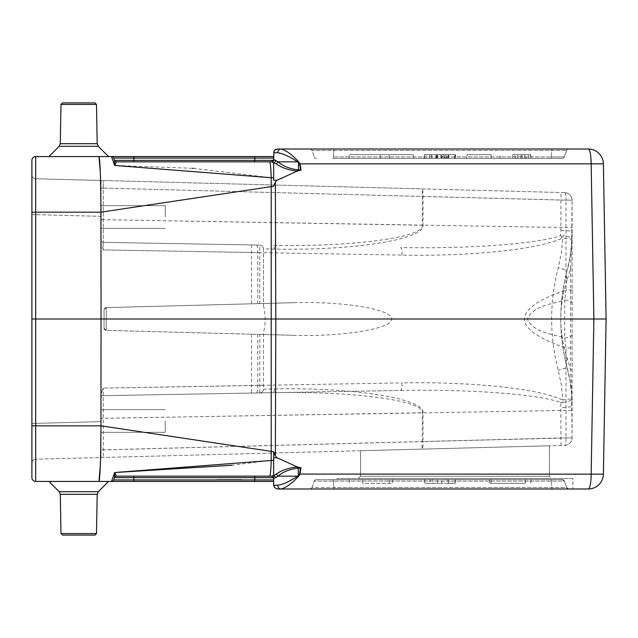 <?xml version="1.0" encoding="UTF-8"?>
<svg xmlns="http://www.w3.org/2000/svg" width="638" height="638" viewBox="0 0 638 638"><rect width="100%" height="100%" fill="white"/><g stroke="black" fill="none" stroke-linecap="round" stroke-linejoin="round"><path stroke-width="0.48" stroke-dasharray="3.19 2.39" d="M165.25 420.992L165.25 432.333L165.25 420.992M165.25 217.008L165.25 205.667L165.25 217.008M277.442 488.995L588.284 488.995A15.113 15.113 0 0 0 603.389 474.146L606.1 319L603.389 163.854A15.113 15.113 0 0 0 588.284 149.005L277.442 149.005M568.777 488.995L309.861 488.995L572.86 488.995L568.777 488.995L566.648 487.504L564.295 481.044L566.648 487.504L568.777 488.995L566.648 487.504L564.295 481.044L566.648 487.504L568.777 488.995A2.265 2.265 0 0 1 566.648 487.504L333.834 487.504L566.648 487.504L564.295 481.044L562.166 479.553L316.472 479.553L562.166 479.553L564.295 481.044L566.648 487.504A2.265 2.265 0 0 0 568.777 488.995A2.265 2.265 0 0 1 566.648 487.504A2.265 2.265 0 0 0 568.777 488.995M489.92 483.325L525.178 483.325L525.513 479.553L525.226 483.325L489.848 483.325L491.276 483.325L489.92 483.325L489.601 479.553L392.633 479.553L424.541 479.553L424.876 483.325L429.071 483.325L430.578 479.553M448.45 483.325L448.091 479.553L442.014 479.553L441.648 483.325L455.149 483.325L437.628 483.325L437.445 479.553L455.452 479.553L455.117 483.325L455.452 479.553L489.601 479.553M437.445 479.553L424.541 479.553L424.876 483.325L433.043 483.325L432.532 479.553M392.633 479.553L392.458 483.325L362.631 483.325L362.416 479.553L337.135 479.553L362.416 479.553L362.631 483.325L392.458 483.325L392.633 479.553M360.558 450.731L549.438 445.787L360.558 450.731L549.438 445.787L360.558 450.731L360.558 476.275L549.438 476.275L360.558 476.275L549.438 476.275L551.703 478.548L358.285 478.548L551.703 478.548L358.285 478.548L551.703 478.548L549.438 476.275L360.558 476.275L358.285 478.548L360.558 476.275L360.558 450.731M562.915 402.411C568.594 401.637 571.6 400.433 571.927 398.798L562.796 399.954L561.336 384.985L558.274 370.263C549.422 336.09 549.422 301.91 558.274 267.737L561.336 253.015L562.796 238.046L571.927 239.202C571.6 237.567 568.594 236.363 562.915 235.589A7.552 1.435 -85.2 0 1 562.796 238.046L562.094 238.189C538.496 249.394 471.737 256.444 401.964 255.096L103.236 249.905L103.26 242.352L103.236 249.905L101.027 243.7L101.027 216.346L35.576 214.631L35.576 423.369L101.027 421.654L101.027 457.526L101.027 394.3L103.236 388.095L101.027 394.3L101.027 421.654L35.576 423.369L35.576 459.24L35.576 178.76L35.576 214.631L101.027 216.346L101.027 243.7L101.027 188.082L101.027 243.7L103.236 249.905L259.794 252.64L259.754 245.088A3.78 3.78 0 0 1 263.47 248.86A3.78 3.78 0 0 0 259.754 245.088L103.26 242.352L259.754 245.088A3.78 3.78 0 0 1 263.47 248.86L263.47 305.666L263.47 248.86L275.696 249.123C354.832 250.598 424.661 239.29 423.042 225.262L423.042 196.44C423.09 191.863 422.779 189.35 422.117 188.88L35.576 178.76L101.027 180.474L101.027 216.346L101.027 180.474L564.742 192.612A7.552 7.552 0 0 1 572.103 200.165A7.552 7.552 0 0 0 564.742 192.612A7.552 7.552 0 0 1 572.103 200.165A7.552 7.552 0 0 0 564.742 192.612L422.117 188.88L422.388 196.408L565.986 200.165L565.986 289.979C510.552 309.326 510.552 328.674 565.986 348.021L565.986 437.835A7.552 1.443 88.5 0 1 564.742 445.388A7.552 7.552 0 0 0 572.103 437.835A7.552 7.552 0 0 1 564.742 445.388L35.576 459.24L564.742 445.388A7.552 7.552 0 0 0 572.103 437.835L572.103 200.165L571.64 243.748L569.957 257.297L567.062 270.64C570.021 260.703 571.704 247.807 572.103 231.953L572.103 406.047C571.696 390.153 570.021 377.257 567.062 367.36C562.883 351.514 560.786 335.389 560.77 319C560.786 302.611 562.883 286.486 567.062 270.64C558.713 302.883 558.713 335.117 567.062 367.36L569.957 380.703L571.64 394.252L572.103 437.835L560.969 437.931L560.818 402.442C537.26 394.14 470.477 389.14 400.656 390.456L103.26 395.648L400.656 390.456A7.552 1.443 -91 0 0 401.964 382.904C471.737 381.556 538.496 388.606 562.094 399.811L562.796 399.954A7.552 1.435 -94.8 0 1 562.915 402.411L560.818 402.442A7.552 1.316 114.7 0 0 562.094 399.811M562.166 479.553L564.295 481.044L562.166 479.553A2.265 2.265 0 0 1 564.295 481.044L551.352 481.044L551.806 487.504A2.265 0.431 -90 0 0 552.213 488.995A2.265 0.431 -90 0 1 551.806 487.504L551.352 481.044L564.295 481.044A2.265 2.265 0 0 0 562.166 479.553A2.265 2.265 0 0 1 564.295 481.044A2.265 2.265 0 0 0 562.166 479.553M489.529 479.553L489.848 483.325M429.071 483.325L424.876 483.325L424.541 479.553L424.876 483.325L424.541 479.553L424.876 483.325L448.291 483.325L447.956 479.553L448.291 483.325L454.894 483.325L455.229 479.553L454.894 483.325L448.291 483.325L447.956 479.553L448.291 483.325L424.876 483.325L437.628 483.325M424.948 479.553L424.629 480.51M441.648 483.325L433.043 483.325M442.014 479.553L448.091 479.553M254.777 481.435L254.777 479.943L273.67 479.943L273.535 477.639L273.67 478.412L271.405 476.147L116.594 476.147L254.777 476.147L254.777 479.943L113.628 479.943A2.265 2.265 0 0 1 111.498 481.435L273.67 481.435M300.426 467.726L297.164 466.888C288.496 467.925 281.541 470.318 276.294 474.074L278.096 476.147C282.626 472.128 288.958 469.488 297.085 468.236L300.562 468.156L299.613 474.082L297.555 476.171C289.995 481.291 283.408 484.33 277.793 485.279L273.67 485.279L273.67 478.412M309.861 149.005L568.777 149.005L309.861 149.005A2.265 2.265 0 0 1 311.99 150.496L566.648 150.496A2.265 2.265 0 0 1 568.777 149.005A2.265 2.265 0 0 0 566.648 150.496L311.99 150.496L314.343 156.956L311.99 150.496A2.265 2.265 0 0 0 309.861 149.005A2.265 2.265 0 0 1 311.99 150.496M273.67 159.588L273.67 152.721L277.793 152.721C283.408 153.67 289.995 156.709 297.555 161.829L278.064 161.853L273.957 159.62L273.535 160.361L273.67 158.057L254.777 158.057L254.777 160.361L114.465 160.361L114.633 165.465L192.604 168.304M96.498 533.567L94.99 535.083L62.5 535.083L94.99 535.083L62.5 535.083L60.985 533.567L96.498 533.567L60.985 533.567L96.498 533.567L97.183 494.298L98.292 491.691L59.198 491.691L48.943 481.435L111.498 481.435L114.633 472.535L116.594 476.147A2.265 2.265 0 0 0 114.465 477.639L114.553 477.304A2.265 2.265 -90 0 1 116.523 476.147L269.555 476.147A22.665 1.731 -90 0 0 271.206 460.285L232.088 465.238M116.594 161.853L133.892 161.853L116.594 161.853A2.265 2.265 0 0 1 114.465 160.361A2.265 2.265 0 0 0 116.594 161.853A2.265 2.265 0 0 1 114.465 160.361A2.265 2.265 0 0 0 116.594 161.853A2.265 2.265 0 0 1 114.465 160.361M193.314 168.36L271.206 177.715A22.665 1.731 90 0 0 269.555 161.853L133.892 161.853L254.777 161.853L254.777 160.361L273.535 160.361M426.128 158.447L423.903 158.447L424.23 154.675L426.351 154.675L426.128 158.447L454.551 158.447L446.799 158.447L448.067 158.447L448.394 154.675L447.262 154.675L446.799 158.447L426.128 158.447M455.755 158.447L454.551 158.447L454.296 154.675L431.687 154.675L431.958 158.447L431.4 154.675L440.938 154.675L441.265 158.447L440.938 154.675L426.351 154.675L455.428 154.675L455.755 158.447M437.628 154.675L424.876 154.675L424.541 158.447L455.484 158.447L455.149 154.675L455.42 158.447L424.541 158.447L455.229 158.447L424.541 158.447L455.229 158.447L424.541 158.447L429.549 158.447L424.541 158.447L424.876 154.675L454.894 154.675L455.229 158.447L454.894 154.675L443.705 154.675L444.04 158.447L443.705 154.675L454.894 154.675L455.229 158.447L454.894 154.675L424.876 154.675L424.541 158.447L424.876 154.675L436.95 154.675L436.623 158.447L436.95 154.675L424.876 154.675L424.541 158.447L424.876 154.675L424.541 158.447L424.876 154.675L454.894 154.675L455.229 158.447L454.894 154.675L424.876 154.675L424.541 158.447L424.876 154.675L429.876 154.675L429.549 158.447L429.876 154.675L424.876 154.675L454.902 154.675L455.229 158.447L455.093 154.675L437.628 154.675L437.445 158.447M380.192 158.447C339.137 158.447 339.137 158.447 380.192 158.447C339.137 158.447 339.137 158.447 380.192 158.447L413.807 158.447C381.173 158.447 381.173 158.447 413.807 158.447C381.173 158.447 381.173 158.447 413.807 158.447L380.192 158.447L380.352 154.675L413.225 154.675L413.807 158.447L413.225 154.675C380.926 154.675 380.926 154.675 413.225 154.675C380.926 154.675 380.926 154.675 413.225 154.675L380.352 154.675L380.192 158.447M332.98 158.447L562.166 158.447L332.98 158.447A2.265 0.431 -90 0 0 333.387 156.956L333.834 150.496L333.387 156.956L551.352 156.956L551.806 150.496A2.265 0.431 90 0 1 552.213 149.005A2.265 0.431 -90 0 0 551.806 150.496L551.352 156.956L333.387 156.956A2.265 0.431 -90 0 1 332.98 158.447M500.16 158.447C541.191 158.447 541.191 158.447 500.16 158.447C541.191 158.447 541.191 158.447 500.16 158.447L466.537 158.447L500.16 158.447L499.993 154.675L500.16 158.447M466.537 158.447C499.179 158.447 499.179 158.447 466.537 158.447C499.179 158.447 499.179 158.447 466.537 158.447L467.128 154.675C499.418 154.675 499.418 154.675 467.128 154.675C499.418 154.675 499.418 154.675 467.128 154.675L466.537 158.447M530.84 158.447L512.466 158.447L530.84 158.447L530.513 154.675L512.8 154.675L530.513 154.675M101.027 420.992L101.027 432.333L101.027 420.992M101.027 217.008L101.027 205.667L101.027 217.008M96.498 104.433L60.985 104.433L62.5 102.917L94.99 102.917L62.5 102.917L94.99 102.917L96.498 104.433L60.985 104.433L96.498 104.433L97.183 143.702L98.292 146.309L108.54 156.565L48.943 156.565L111.498 156.565L114.633 165.465L116.523 161.853A2.265 2.265 -90 0 1 114.553 160.696M273.67 156.565L111.498 156.565A2.265 2.265 0 0 1 113.628 158.057L254.777 158.057L254.777 156.565M48.943 481.435L108.54 481.435L98.292 491.691L59.198 491.691L98.292 491.691M297.085 468.236L297.164 466.888L277.02 457.733L275.361 455.843L273.67 451.744L100.956 425.833L101.027 319L35.68 319L35.68 212.167L100.995 212.167L273.67 186.256L275.361 182.157L277.02 180.267L297.164 171.112L301.024 170.131L297.085 169.764C288.958 168.512 282.626 165.872 278.096 161.853L276.294 163.926C281.525 167.674 288.48 170.075 297.164 171.112L297.085 169.764M297.483 161.853L299.613 163.918L591.163 163.854L593.874 319L101.027 319L100.565 180.458M31.9 160.337L31.9 477.663M31.9 423.369L31.9 174.979L31.9 423.369L35.576 423.369L31.9 423.369M273.67 180.068L273.67 162.65L276.294 163.926M100.565 457.542L100.956 425.833L35.68 425.833L35.68 319L31.9 319M276.294 474.074L273.67 475.35L273.67 451.744L273.67 457.733L277.02 457.733M311.99 487.504L314.343 481.044L551.352 481.044L314.343 481.044L311.99 487.504A2.265 2.265 0 0 1 309.861 488.995A2.265 2.265 0 0 0 311.99 487.504L333.834 487.504L311.99 487.504A2.265 2.265 0 0 1 309.861 488.995M271.453 476.147L271.732 476.147A2.265 2.217 -90 0 1 273.957 478.38L278.04 476.147L297.483 476.147M566.648 150.496L564.295 156.956L551.352 156.956L564.295 156.956L566.648 150.496A2.265 2.265 0 0 1 568.777 149.005M269.555 161.853L116.523 161.853M259.794 334.408L294.644 335.325C344.169 336.72 392.218 328.642 391.7 319C392.218 309.358 344.169 301.28 294.644 302.675L106.259 307.612L104.05 309.877L104.05 328.123L106.259 330.388L259.794 334.408L259.754 392.912L273.391 392.681L103.26 395.648L259.754 392.912A3.78 3.78 0 0 0 263.47 389.14L263.47 332.334L263.47 389.14A3.78 3.78 0 0 1 259.754 392.912A3.78 3.78 0 0 0 263.47 389.14L274.372 388.901A3.78 1.053 89 0 1 273.391 392.681L275.042 392.649C354.21 391.19 424.039 400.712 422.388 412.738L422.117 449.12C422.779 448.65 423.09 446.137 423.042 441.576L103.26 449.918L103.236 457.47L103.236 388.095L103.26 418.313L423.042 412.738C424.661 398.71 354.832 387.402 275.696 388.877L274.372 388.901M251.555 334.192L251.555 385.504L401.964 382.904M259.794 303.592L106.259 307.612A2.265 2.265 0 0 0 104.05 309.877L104.05 328.123L104.05 309.877L106.259 307.612L106.259 330.388L104.05 328.123A2.265 2.265 0 0 0 106.259 330.388A2.265 2.265 0 0 1 104.05 328.123L104.05 309.877A2.265 2.265 0 0 1 106.259 307.612A2.265 2.265 0 0 0 104.05 309.877A2.265 2.265 0 0 1 106.259 307.612L263.47 303.497L259.794 303.592L259.794 252.64L263.47 252.64M263.47 305.666C265.719 314.574 265.719 323.458 263.47 332.334M294.644 335.325L106.259 330.388L106.259 307.612L294.644 302.675M561.033 445.483L560.969 437.931L101.027 449.918L103.26 449.918L103.26 418.313L101.027 418.313L572.103 410.322M423.042 225.262L103.26 219.687L103.26 242.352L103.236 180.53L103.26 188.082L422.388 196.44L422.388 225.262C424.039 237.288 354.21 246.81 275.042 245.351L273.391 245.319A3.78 1.053 91 0 1 274.372 249.099M564.742 192.612A7.552 1.443 91.5 0 1 565.986 200.165L572.103 200.165L560.969 200.069L561.033 192.517M401.964 255.096A7.552 1.443 91 0 0 400.656 247.544C470.477 248.86 537.26 243.86 560.818 235.558L560.969 200.069L103.26 188.082L103.26 219.687L572.103 227.678M562.094 238.189A7.552 1.316 65.3 0 0 560.818 235.558L562.915 235.589M103.26 395.648A2.265 2.265 0 0 0 101.027 397.913A2.265 2.265 0 0 1 103.26 395.648A2.265 2.265 0 0 0 101.027 397.913A2.265 2.265 0 0 1 103.26 395.648A2.265 2.265 0 0 0 101.027 397.913A2.265 2.265 0 0 1 103.26 395.648M103.26 242.352A2.265 2.265 0 0 1 101.027 240.087A2.265 2.265 0 0 0 103.26 242.352A2.265 2.265 0 0 1 101.027 240.087A2.265 2.265 0 0 0 103.26 242.352A2.265 2.265 0 0 1 101.027 240.087A2.265 2.265 0 0 0 103.26 242.352M567.062 280.313C562.883 292.994 560.786 305.889 560.77 319C560.786 332.111 562.883 345.006 567.062 357.687L570.539 369.769L570.539 268.231L567.062 280.313A37.778 26.254 14.8 0 1 567.062 270.64A11.332 0.566 14.8 0 0 558.274 267.737M572.103 334.495A7.552 3.429 180 0 1 564.678 337.925C552.006 333.706 533.719 332.789 527.355 319.048C533.535 305.235 551.894 304.342 564.678 300.075L564.678 337.925L565.986 348.021L572.103 348.021M572.103 289.979L565.986 289.979L564.678 300.075A7.552 3.429 180 0 1 572.103 303.505M316.472 158.447A2.265 2.265 0 0 1 314.343 156.956A2.265 2.265 0 0 0 316.472 158.447A2.265 2.265 0 0 1 314.343 156.956M564.295 156.956A2.265 2.265 0 0 1 562.166 158.447A2.265 2.265 0 0 0 564.295 156.956A2.265 2.265 0 0 1 562.166 158.447M314.343 481.044A2.265 2.265 0 0 1 316.472 479.553A2.265 2.265 0 0 0 314.343 481.044A2.265 2.265 0 0 1 316.472 479.553M113.628 479.943A2.265 2.265 0 0 1 111.498 481.435A2.265 2.265 0 0 0 113.628 479.943A2.265 2.265 0 0 1 111.498 481.435A2.265 2.265 0 0 0 113.628 479.943M111.498 156.565A2.265 2.265 0 0 1 113.628 158.057A2.265 2.265 0 0 0 111.498 156.565A2.265 2.265 0 0 1 113.628 158.057A2.265 2.265 0 0 0 111.498 156.565M380.352 154.675C339.52 154.675 339.528 154.675 380.352 154.675C339.52 154.675 339.528 154.675 380.352 154.675M521.748 154.675L528.631 154.675L521.748 154.675M521.748 158.447L528.304 158.447L521.748 158.447M445.452 158.447L436.193 158.447L445.452 158.447L446.64 154.675L435.858 154.675L436.193 158.447L435.858 154.675L446.64 154.675M448.418 158.447L441.727 158.447L441.392 154.675L441.823 158.447L448.418 158.447L448.729 154.675L441.528 154.675L448.817 154.675L448.418 158.447M437.006 154.675L424.876 154.675L424.541 158.447L424.876 154.675L437.006 154.675L435.706 158.447M448.291 154.675L447.956 158.447L448.291 154.675L454.894 154.675L455.229 158.447L454.894 154.675L448.291 154.675L447.956 158.447L448.291 154.675L424.876 154.675L424.541 158.447L424.876 154.675L448.291 154.675M445.938 154.675L424.876 154.675L424.541 158.447L424.876 154.675L454.894 154.675L455.229 158.447L454.894 154.675L424.876 154.675L424.541 158.447L424.876 154.675L454.894 154.675L455.229 158.447L454.894 154.675L445.938 154.675L446.082 158.447M436.472 154.675L438.139 158.447M444.503 154.675L444.495 158.447M454.894 154.675L455.229 158.447M443.466 154.675L424.876 154.675L424.541 158.447L424.876 154.675L443.466 154.675L441.943 158.447M521.047 155.52L521.118 154.675L517.889 154.675L517.554 158.447L525.935 158.447L517.554 158.447L520.704 158.447L517.554 158.447L517.889 154.675L525.6 154.675L525.935 158.447L525.6 154.675L521.118 154.675L520.839 158.447M522.323 158.447L524.412 158.447L522.323 158.447L521.996 154.675L524.739 154.675L524.412 158.447L524.739 154.675L521.996 154.675L522.323 158.447L521.996 154.675M521.589 154.675L517.889 154.675L517.554 158.447L517.889 154.675L521.589 154.675L520.704 158.447M35.576 178.76A3.78 3.78 0 0 1 31.9 174.979A3.78 3.78 0 0 0 35.576 178.76A3.78 3.78 0 0 1 31.9 174.979M31.9 463.021A3.78 3.78 0 0 1 35.576 459.24A3.78 3.78 0 0 0 31.9 463.021A3.78 3.78 0 0 1 35.576 459.24M297.555 161.829L298.05 161.143C291.542 154.213 285.816 150.169 280.88 149.005M591.163 163.854L603.389 163.854A15.113 15.113 0 0 0 588.284 149.005A15.113 2.887 90 0 1 591.163 163.854M593.874 319L591.163 474.146L603.389 474.146M298.329 467.199L298.648 476.323L300.012 474.146L301.024 467.869M280.88 488.995C285.816 487.831 291.542 483.787 298.05 476.857L297.555 476.171M560.993 230.525A11.332 1.42 0 0 1 572.103 231.953L570.539 268.231L572.103 268.231M572.103 369.769L570.539 369.769L572.103 406.047A11.332 1.42 0 0 1 560.993 407.475M567.062 357.687A37.778 26.254 165.2 0 0 567.062 367.36A11.332 0.566 -14.8 0 1 558.274 370.263M299.613 474.082L591.163 474.146A15.113 2.887 90 0 1 588.284 488.995M298.329 170.801L298.648 161.677M271.405 476.147L272.578 476.482M114.465 477.639A2.265 2.265 0 0 1 116.594 476.147A2.265 2.265 0 0 0 114.465 477.639A2.265 2.265 0 0 1 116.594 476.147A2.265 2.265 0 0 0 114.465 477.639L133.892 477.639L133.892 481.435M272.306 476.339L271.86 476.195M274.101 475.214L276.126 477.344M273.67 159.62L271.453 161.853M271.868 161.805L272.306 161.661M272.578 161.518L271.405 161.853M274.101 162.786L276.126 160.656M300.426 170.274L299.613 163.918M572.86 478.548L337.135 478.548L572.86 478.548L572.86 488.995L572.86 478.548L337.135 478.548L572.86 478.548M549.438 445.787L549.438 476.275L549.438 445.787M219.105 479.553L241.148 479.553L219.105 479.553M216.721 479.553L241.682 479.553L216.721 479.553M241.555 479.553L220.947 479.553L241.555 479.553M156.119 476.147L173.656 476.147L156.119 476.147M158.336 476.147L173.56 476.147L158.336 476.147M154.93 476.147L173.656 476.147L154.93 476.147M173.951 476.147L150.504 476.147L173.951 476.147M152.921 476.147L167.69 476.147L152.921 476.147M167.316 476.147L155.656 476.147L167.316 476.147M173.56 476.147L169.732 476.147L173.56 476.147M239.76 476.147L214.376 476.147L239.76 476.147M225.381 476.147L216.88 476.147L225.381 476.147M238.588 476.147L213.913 476.147L238.588 476.147M236.212 476.147L215.668 476.147L236.212 476.147M241.682 476.147L211.338 476.147L241.682 476.147M213.188 476.147L238.165 476.147L213.188 476.147M212.693 476.147L238.126 476.147L212.693 476.147M227.112 476.147L235.613 476.147L227.112 476.147M160.513 476.147L164.357 476.147L160.513 476.147M155.186 476.147L164.253 476.147L155.186 476.147M273.67 460.285L271.206 460.285L271.206 177.715L273.67 177.715M275.361 455.843L275.815 319L275.361 182.157M301.024 170.131L300.012 163.854M31.9 212.231L35.68 212.167L35.68 156.565M35.68 481.435L35.68 425.833L31.9 425.769M333.387 481.044L333.834 487.504A2.265 0.431 -90 0 0 334.24 488.995A2.265 0.431 -90 0 1 333.834 487.504L333.387 481.044A2.265 0.431 -90 0 0 332.98 479.553A2.265 0.431 -90 0 1 333.387 481.044M133.892 476.147L133.892 477.639L273.535 477.639M133.892 161.853L133.892 156.565M257.776 334.36L257.776 385.416A7.552 1.443 -91 0 1 256.468 392.976M263.47 385.36L103.236 388.095L251.555 385.504L251.492 393.056M275.042 392.649A3.78 0.718 -90.9 0 0 275.696 388.877L275.696 249.123A3.78 0.718 -89.1 0 0 275.042 245.351M251.492 244.944L251.555 303.808M564.742 445.388A7.552 7.552 0 0 0 572.103 437.835L423.042 441.576L423.042 412.738M256.468 245.024A7.552 1.443 91 0 1 257.776 252.584L257.776 303.64M103.26 188.082L101.027 188.082L103.26 188.082M103.26 219.687L101.027 219.687L103.26 219.687M423.042 441.576L422.388 441.592M422.388 196.408L423.042 196.424M551.352 156.956A2.265 0.431 -90 0 1 550.945 158.447A2.265 0.431 -90 0 0 551.352 156.956M550.945 479.553A2.265 0.431 -90 0 1 551.352 481.044A2.265 0.431 -90 0 0 550.945 479.553M334.24 149.005A2.265 0.431 -90 0 0 333.834 150.496A2.265 0.431 90 0 1 334.24 149.005M431.87 154.675L431.743 158.447M31.9 214.631L35.576 214.631L31.9 214.631M277.02 180.267L273.67 180.267M271.732 161.853A2.265 2.217 -90 0 0 273.957 159.62M48.943 156.565L59.198 146.309L98.292 146.309M97.183 143.702L60.299 143.702L97.183 143.702L60.299 143.702L60.985 104.433M97.183 494.298L60.299 494.298L97.183 494.298L60.299 494.298L60.985 533.567M530.752 483.325L531.079 479.553M490.941 479.553L491.276 483.325M389.076 483.325L389.403 479.553M349.265 479.553L349.592 483.325M101.027 394.292L101.027 397.913L101.027 394.292M101.027 243.708L101.027 240.087M530.752 154.675L531.079 158.447M491.276 154.675L490.941 158.447M389.403 158.447L389.076 154.675M349.265 158.447L349.592 154.675M512.8 154.675L512.466 158.447M528.304 158.447L528.631 154.675M515.193 158.447L514.866 154.675M116.523 476.147L269.555 476.147M59.198 146.309L60.299 143.702M59.198 491.691L60.299 494.298M337.135 478.548L337.135 479.553L337.135 478.548M101.027 432.333L165.25 432.333L101.027 432.333M101.027 409.66L165.25 409.66L101.027 409.66M101.027 228.34L165.25 228.34L101.027 228.34M101.027 205.667L165.25 205.667L101.027 205.667"/><path stroke-width="0.96" d="M300.426 170.274L297.164 171.112C288.496 170.075 281.541 167.682 276.294 163.926L278.096 161.853C282.626 165.872 288.958 168.512 297.085 169.764L300.562 169.844L299.613 163.918L297.555 161.829C289.995 156.709 283.408 153.67 277.793 152.721L273.67 152.721L274.539 150.377L277.331 149.005L588.284 149.005A15.113 15.113 0 0 1 603.389 163.854L606.1 319L603.389 474.146A15.113 15.113 0 0 1 588.284 488.995L277.331 488.995L274.539 487.623L273.67 485.279L274.539 487.623L277.442 488.995M297.085 169.764L297.164 171.112L277.02 180.267L275.361 182.157L273.67 186.256L100.995 212.167L35.68 212.167L35.68 425.833L100.995 425.833L273.67 451.744L275.361 455.843L277.02 457.733L273.67 457.733L273.67 451.744L273.67 475.35L276.126 477.344L278.04 476.147L297.555 476.171C289.995 481.291 283.408 484.33 277.793 485.279L273.67 485.279L273.67 478.412L273.67 481.435L273.67 479.943L254.777 479.943L254.777 481.435L35.68 481.435L108.54 481.435L98.292 491.691L97.183 494.298L60.299 494.298L60.985 533.567L96.498 533.567L97.183 494.298M276.294 163.926L273.67 162.65L273.67 177.715L271.206 177.715L114.633 165.465L114.553 160.696L113.628 158.057L114.465 160.361L254.777 160.361L254.777 158.057L273.67 158.057L273.67 156.565L273.67 159.588L273.901 151.469L275.496 149.547L277.442 149.005M276.126 477.344L273.957 478.38A2.265 2.217 -90 0 0 271.732 476.147L273.67 475.374L271.732 476.147L269.555 476.147L271.732 476.147L273.67 478.412M273.527 477.639L114.465 477.639L113.628 479.943L114.465 477.639A2.265 2.265 -90 0 1 116.594 476.147L116.523 476.147A2.265 2.265 -90 0 0 114.553 477.304L114.633 472.535L273.67 460.285M114.553 160.696A2.265 2.265 -90 0 0 116.523 161.853L271.732 161.853L273.67 162.626L271.732 161.853A2.265 2.217 90 0 0 273.957 159.62L278.04 161.853L297.483 161.853M96.498 104.433L94.99 102.917L62.5 102.917L60.985 104.433L96.498 104.433L97.183 143.702L98.292 146.309L108.54 156.565L35.68 156.565L273.67 156.565M273.67 481.435L254.777 481.435M100.318 465.23L98.978 481.435C100.102 478.205 100.756 459.671 100.956 425.833L101.027 319L606.1 319L593.874 319L591.163 163.854L300.012 163.854L298.05 161.143L300.012 163.854L301.024 170.131M31.9 425.769L35.68 425.833L35.68 481.435A3.78 3.78 0 0 1 31.9 477.663L31.9 319L101.027 319L100.956 212.167C100.756 178.329 100.102 159.795 98.978 156.565L100.318 172.659M31.9 319L31.9 160.337A3.78 3.78 0 0 1 35.68 156.565A3.78 3.78 0 0 0 31.9 160.337A3.78 3.78 0 0 1 35.68 156.565L35.68 212.167L31.9 212.231M277.02 457.733L297.164 466.888L301.024 467.869L297.085 468.236C288.958 469.488 282.626 472.128 278.096 476.147L276.294 474.074C281.525 470.326 288.48 467.925 297.164 466.888L297.085 468.236M100.565 180.458L100.325 172.954M192.604 168.304L193.314 168.36M100.333 464.966L100.565 457.542M232.088 465.238L114.633 472.535L114.553 477.304L113.628 479.943A2.265 2.265 0 0 1 111.498 481.435L114.633 472.535L116.523 476.147L269.555 476.147A22.665 1.731 90 0 0 271.206 460.285L271.206 177.715A22.665 1.731 -90 0 0 269.555 161.853M116.523 161.853L114.633 165.465L111.498 156.565A2.265 2.265 0 0 1 113.628 158.057L114.465 160.361L113.628 158.057L133.892 158.057L133.892 161.853M273.67 180.068L273.67 177.715M114.465 477.639L113.628 479.943L254.777 479.943L254.777 476.147L271.405 476.147M273.527 160.369L254.777 160.361L254.777 161.853L271.732 161.853M35.68 481.435A3.78 3.78 0 0 1 31.9 477.663A3.78 3.78 0 0 0 35.68 481.435M280.88 149.005A3.78 3.078 90 0 0 277.793 152.721A3.78 3.078 -90 0 1 280.88 149.005C285.816 150.169 291.542 154.213 298.05 161.143L297.555 161.829M603.389 163.854L591.163 163.854A15.113 2.887 90 0 0 588.284 149.005A15.113 15.113 0 0 1 603.389 163.854M297.555 476.171L298.05 476.857L298.648 476.323L298.05 476.857C291.542 483.787 285.816 487.831 280.88 488.995A3.78 3.078 -90 0 1 277.793 485.279A3.78 3.078 90 0 0 280.88 488.995M301.024 467.869L300.012 474.146L298.648 476.323L298.249 475.717L299.613 474.082L300.426 467.726M603.389 474.146L591.163 474.146L593.874 319M274.101 475.214L276.294 474.074M297.483 476.147L298.249 475.717L298.329 467.199M588.284 488.995A15.113 2.887 90 0 0 591.163 474.146L299.613 474.082M299.613 163.918L300.012 163.854M298.329 170.801L298.648 161.677M271.86 476.195L271.453 476.147M271.453 161.853L271.868 161.805M274.101 162.786L276.126 160.656M114.465 160.361A2.265 2.265 0 0 0 116.594 161.853M271.405 161.853L273.67 159.62M96.498 533.567L94.99 535.083L62.5 535.083L60.985 533.567M275.361 455.843L275.815 319L275.361 182.157M133.892 476.147L133.892 481.435M254.777 156.565L254.777 158.057L133.892 158.057L133.892 156.565M273.67 180.267L277.02 180.267M98.292 146.309L59.198 146.309L48.943 156.565M60.985 104.433L60.299 143.702L97.183 143.702M48.943 481.435L59.198 491.691L98.292 491.691M59.198 146.309L60.299 143.702M59.198 491.691L60.299 494.298"/></g></svg>
